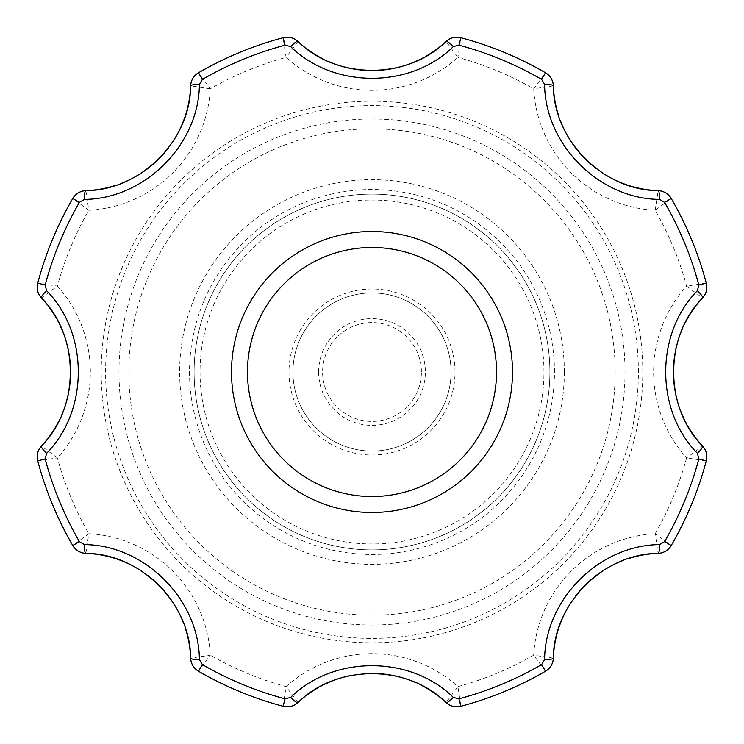 <?xml version="1.0" encoding="UTF-8"?>
<svg xmlns="http://www.w3.org/2000/svg" width="744" height="744" viewBox="0 0 744 744"><rect width="100%" height="100%" fill="white"/><g stroke="black" fill="none" stroke-linecap="round" stroke-linejoin="round"><path stroke-width="0.56" stroke-dasharray="3.72 2.79" d="M638.38 372A266.38 266.38 0 0 0 238.805 141.304A266.38 266.38 0 0 0 238.805 602.696A266.38 266.38 0 0 0 638.38 372M642.788 372A270.788 270.788 0 0 0 236.611 137.491A270.788 270.788 0 0 0 236.611 606.509A270.788 270.788 0 0 0 642.788 372M85.876 553.369L88.787 533.708L72.763 545.491A345.895 345.895 0 0 1 37.73 460.908L57.39 457.913A326.123 326.123 0 0 0 88.787 533.708A128.47 128.47 0 0 1 210.292 655.213A326.123 326.123 0 0 0 286.087 686.61L283.092 706.27A15.81 15.81 0 0 0 288.002 706.781A15.81 15.81 0 0 1 283.092 706.27A345.895 345.895 0 0 1 198.508 671.237L210.292 655.213L190.631 658.124M76.846 550.123A15.81 15.81 0 0 0 78.26 551.09A15.81 15.81 0 0 1 76.846 550.123M78.362 551.155A15.81 15.81 0 0 0 81.756 552.662A15.81 15.81 0 0 1 78.362 551.155M185.126 627.62A108.708 108.708 0 0 0 183.498 623.072M177.63 610.322A108.708 108.708 0 0 0 176.979 609.141M171.036 599.645A108.708 108.708 0 0 0 168.507 596.167M147.87 575.531A108.708 108.708 0 0 0 142.513 571.699M125.587 562.418A108.708 108.708 0 0 0 124.806 562.083M113.618 558A108.708 108.708 0 0 0 110.596 557.126M41.441 446.075A15.81 15.81 0 0 0 38.679 450.167A15.81 15.81 0 0 1 41.441 446.075L57.39 457.913A128.47 128.47 0 0 0 57.39 286.087L41.441 297.926M38.176 451.366A15.81 15.81 0 0 0 37.684 452.975A15.81 15.81 0 0 1 38.176 451.366M37.665 453.04A15.81 15.81 0 0 0 37.219 455.998A15.81 15.81 0 0 1 37.665 453.04M37.2 456.965A15.81 15.81 0 0 0 37.321 458.778A15.81 15.81 0 0 1 37.2 456.965M37.358 459.085A15.81 15.81 0 0 0 37.73 460.908A15.81 15.81 0 0 1 37.358 459.085M59.111 420.611A108.708 108.708 0 0 0 61.166 416.24M63.119 332.41A108.708 108.708 0 0 0 62.803 331.61M57.781 320.813A108.708 108.708 0 0 0 56.256 318.069M48.314 306.082A108.708 108.708 0 0 0 47.449 304.966M85.876 190.631L88.787 210.292L72.763 198.508A15.81 15.81 0 0 1 73.796 196.955A15.81 15.81 0 0 0 72.763 198.508A345.895 345.895 0 0 0 37.73 283.092A15.81 15.81 0 0 0 37.219 288.002A15.81 15.81 0 0 1 37.73 283.092L57.39 286.087A326.123 326.123 0 0 1 88.787 210.292A128.47 128.47 0 0 0 210.292 88.787L190.631 85.876M37.34 289.249A15.81 15.81 0 0 0 37.656 290.932A15.81 15.81 0 0 1 37.34 289.249M37.684 291.053A15.81 15.81 0 0 0 40.064 296.233A15.81 15.81 0 0 1 37.684 291.053M191.338 662.244A15.81 15.81 0 0 0 191.589 662.988A15.81 15.81 0 0 1 191.338 662.244M192.073 664.169A15.81 15.81 0 0 0 192.863 665.657A15.81 15.81 0 0 1 192.073 664.169M192.891 665.713A15.81 15.81 0 0 0 194.668 668.121A15.81 15.81 0 0 1 192.891 665.713M198.508 671.237A15.81 15.81 0 0 1 196.955 670.205A15.81 15.81 0 0 0 198.508 671.237A345.895 345.895 0 0 0 283.092 706.27M297.926 702.559L286.087 686.61A128.47 128.47 0 0 1 457.913 686.61A326.123 326.123 0 0 0 533.708 655.213L545.491 671.237A345.895 345.895 0 0 1 460.908 706.27L457.913 686.61L446.075 702.559A15.81 15.81 0 0 0 449.292 704.884A15.81 15.81 0 0 1 446.075 702.559M289.249 706.661A15.81 15.81 0 0 0 290.932 706.344A15.81 15.81 0 0 1 289.249 706.661M291.053 706.316A15.81 15.81 0 0 0 296.233 703.936A15.81 15.81 0 0 1 291.053 706.316M81.756 191.338A15.81 15.81 0 0 0 81.012 191.589A15.81 15.81 0 0 1 81.756 191.338M79.831 192.073A15.81 15.81 0 0 0 78.343 192.863A15.81 15.81 0 0 1 79.831 192.073M78.287 192.891A15.81 15.81 0 0 0 75.879 194.668A15.81 15.81 0 0 1 78.287 192.891M420.611 684.889A108.708 108.708 0 0 0 416.24 682.834M372.223 673.422A108.708 108.708 0 0 0 350.945 675.478M332.41 680.881A108.708 108.708 0 0 0 331.61 681.197M320.813 686.219A108.708 108.708 0 0 0 318.069 687.744M306.082 695.687A108.708 108.708 0 0 0 304.966 696.551M116.38 185.126A108.708 108.708 0 0 0 120.928 183.498M168.47 147.87A108.708 108.708 0 0 0 172.301 142.513M181.583 125.587A108.708 108.708 0 0 0 181.917 124.806M186 113.618A108.708 108.708 0 0 0 186.874 110.596M193.877 76.846A15.81 15.81 0 0 0 192.91 78.26A15.81 15.81 0 0 1 193.877 76.846M192.845 78.362A15.81 15.81 0 0 0 191.338 81.756A15.81 15.81 0 0 1 192.845 78.362M297.926 41.441L286.087 57.39L283.092 37.73A345.895 345.895 0 0 0 198.508 72.763L210.292 88.787A326.123 326.123 0 0 1 286.087 57.39A128.47 128.47 0 0 0 457.913 57.39L446.075 41.441M454.863 706.679A15.81 15.81 0 0 0 455.998 706.781A15.81 15.81 0 0 1 454.863 706.679M456.965 706.8A15.81 15.81 0 0 0 458.778 706.679A15.81 15.81 0 0 1 456.965 706.8M459.085 706.642A15.81 15.81 0 0 0 460.908 706.27A15.81 15.81 0 0 1 459.085 706.642M553.369 658.124L533.708 655.213A128.47 128.47 0 0 1 655.213 533.708A326.123 326.123 0 0 0 686.61 457.913L706.27 460.908A15.81 15.81 0 0 0 706.781 455.998A15.81 15.81 0 0 1 706.27 460.908A345.895 345.895 0 0 1 671.237 545.491L655.213 533.708L658.124 553.369M550.123 667.154A15.81 15.81 0 0 0 551.09 665.741A15.81 15.81 0 0 1 550.123 667.154M551.155 665.638A15.81 15.81 0 0 0 552.662 662.244A15.81 15.81 0 0 1 551.155 665.638M294.512 39.023A15.81 15.81 0 0 0 291.025 37.684A15.81 15.81 0 0 1 294.512 39.023M290.96 37.665A15.81 15.81 0 0 0 288.002 37.219A15.81 15.81 0 0 1 290.96 37.665M627.62 558.874A108.708 108.708 0 0 0 623.072 560.502M610.322 566.37A108.708 108.708 0 0 0 609.141 567.021M575.531 596.13A108.708 108.708 0 0 0 571.699 601.487M562.418 618.413A108.708 108.708 0 0 0 562.083 619.194M558 630.382A108.708 108.708 0 0 0 557.126 633.404M323.389 59.111A108.708 108.708 0 0 0 327.76 61.166M411.59 63.119A108.708 108.708 0 0 0 412.39 62.803M423.187 57.781A108.708 108.708 0 0 0 425.931 56.256M553.369 85.876L533.708 88.787L545.491 72.763A15.81 15.81 0 0 1 547.045 73.796A15.81 15.81 0 0 0 545.491 72.763A345.895 345.895 0 0 0 460.908 37.73A15.81 15.81 0 0 0 455.998 37.219A15.81 15.81 0 0 1 460.908 37.73L457.913 57.39A326.123 326.123 0 0 1 533.708 88.787A128.47 128.47 0 0 0 655.213 210.292L658.124 190.631M454.751 37.34A15.81 15.81 0 0 0 453.068 37.656A15.81 15.81 0 0 1 454.751 37.34M452.947 37.684A15.81 15.81 0 0 0 447.767 40.064A15.81 15.81 0 0 1 452.947 37.684M662.244 552.662A15.81 15.81 0 0 0 662.96 552.42A15.81 15.81 0 0 1 662.244 552.662M664.169 551.927A15.81 15.81 0 0 0 665.657 551.137A15.81 15.81 0 0 1 664.169 551.927M665.713 551.109A15.81 15.81 0 0 0 668.121 549.332A15.81 15.81 0 0 1 665.713 551.109M670.205 547.045A15.81 15.81 0 0 0 671.237 545.491A15.81 15.81 0 0 1 670.205 547.045M702.559 446.075A15.81 15.81 0 0 1 704.884 449.292A15.81 15.81 0 0 0 702.559 446.075L686.61 457.913A128.47 128.47 0 0 1 686.61 286.087A326.123 326.123 0 0 0 655.213 210.292L671.237 198.508A345.895 345.895 0 0 1 706.27 283.092L686.61 286.087L702.559 297.926A15.81 15.81 0 0 0 705.321 293.834A15.81 15.81 0 0 1 702.559 297.926M552.662 81.756A15.81 15.81 0 0 0 552.411 81.012A15.81 15.81 0 0 1 552.662 81.756M551.927 79.831A15.81 15.81 0 0 0 551.137 78.343A15.81 15.81 0 0 1 551.927 79.831M551.109 78.287A15.81 15.81 0 0 0 549.332 75.879A15.81 15.81 0 0 1 551.109 78.287M684.889 323.389A108.708 108.708 0 0 0 682.834 327.76M677.961 340.919A108.708 108.708 0 0 0 677.579 342.221M680.881 411.59A108.708 108.708 0 0 0 681.197 412.39M686.219 423.187A108.708 108.708 0 0 0 687.744 425.931M558.874 116.38A108.708 108.708 0 0 0 560.502 120.928M596.13 168.47A108.708 108.708 0 0 0 601.487 172.301M618.413 181.583A108.708 108.708 0 0 0 619.194 181.917M630.382 186A108.708 108.708 0 0 0 633.404 186.874M667.154 193.877A15.81 15.81 0 0 0 665.741 192.91A15.81 15.81 0 0 1 667.154 193.877M665.638 192.845A15.81 15.81 0 0 0 662.244 191.338A15.81 15.81 0 0 1 665.638 192.845M705.824 292.634A15.81 15.81 0 0 0 706.316 291.025A15.81 15.81 0 0 1 705.824 292.634M706.335 290.96A15.81 15.81 0 0 0 706.781 288.002A15.81 15.81 0 0 1 706.335 290.96M706.8 287.035A15.81 15.81 0 0 0 706.679 285.222A15.81 15.81 0 0 1 706.8 287.035M706.642 284.915A15.81 15.81 0 0 0 706.27 283.092A15.81 15.81 0 0 1 706.642 284.915M549.89 372A177.89 177.89 0 0 0 283.055 217.946A177.89 177.89 0 0 0 283.055 526.054A177.89 177.89 0 0 0 549.89 372A177.89 177.89 0 0 0 283.055 217.946A177.89 177.89 0 0 0 283.055 526.054A177.89 177.89 0 0 0 549.89 372A177.89 177.89 0 0 0 283.055 217.946A177.89 177.89 0 0 0 283.055 526.054A177.89 177.89 0 0 0 549.89 372M421.411 372A49.411 49.411 0 0 0 347.29 329.211A49.411 49.411 0 0 0 347.29 414.789A49.411 49.411 0 0 0 421.411 372M451.059 372A79.059 79.059 0 0 0 332.466 303.533A79.059 79.059 0 0 0 332.466 440.467A79.059 79.059 0 0 0 451.059 372A79.059 79.059 0 0 0 332.466 303.533A79.059 79.059 0 0 0 332.466 440.467A79.059 79.059 0 0 0 451.059 372A79.059 79.059 0 0 1 372 451.059A79.059 79.059 0 0 1 292.941 372A79.059 79.059 0 0 1 372 292.941A79.059 79.059 0 0 1 451.059 372A79.059 79.059 0 0 0 332.466 303.533A79.059 79.059 0 0 0 332.466 440.467A79.059 79.059 0 0 0 451.059 372A79.059 79.059 0 0 0 332.466 303.533A79.059 79.059 0 0 0 332.466 440.467A79.059 79.059 0 0 0 451.059 372M318.637 372A53.363 53.363 0 0 1 398.682 325.779A53.363 53.363 0 0 1 398.682 418.221A53.363 53.363 0 0 1 318.637 372M615.186 372A243.186 243.186 0 0 0 250.412 161.402A243.186 243.186 0 0 0 250.412 582.599A243.186 243.186 0 0 0 615.186 372M118.994 372A253.007 253.007 0 0 1 372 118.994A253.007 253.007 0 0 1 625.006 372A253.007 253.007 0 0 1 372 625.006A253.007 253.007 0 0 1 118.994 372M543.957 372A171.957 171.957 0 0 0 286.022 223.079A171.957 171.957 0 0 0 286.022 520.921A171.957 171.957 0 0 0 543.957 372M455.012 372A83.012 83.012 0 0 0 330.494 300.111A83.012 83.012 0 0 0 330.494 443.889A83.012 83.012 0 0 0 455.012 372M564.343 372A192.343 192.343 0 0 0 275.829 205.428A192.343 192.343 0 0 0 275.829 538.572A192.343 192.343 0 0 0 564.343 372M554.466 372A182.466 182.466 0 0 0 280.767 213.974A182.466 182.466 0 0 0 280.767 530.026A182.466 182.466 0 0 0 554.466 372"/><path stroke-width="1.12" d="M231.505 372A140.495 140.495 0 0 1 372 231.505A140.495 140.495 0 0 1 508.301 406.066A140.495 140.495 0 0 1 231.505 372M697.426 453.329A9.886 1.823 -43 0 0 702.559 446.075C706.335 450.371 707.572 455.319 706.27 460.908L698.83 458.927L697.426 453.329C655.073 410.502 655.194 333.414 697.426 290.672L698.83 285.073L706.27 283.092C707.572 288.681 706.335 293.62 702.559 297.926A9.886 1.823 -137 0 0 697.426 290.672M698.83 458.927A338.185 338.185 0 0 1 664.569 541.632L659.621 544.599C599.534 544.961 544.934 599.385 544.599 659.621L541.632 664.569A338.185 338.185 0 0 1 458.927 698.83L453.329 697.426C410.586 655.194 333.498 655.073 290.672 697.426L285.073 698.83A338.185 338.185 0 0 1 202.368 664.569L199.401 659.621C199.039 599.534 144.615 544.934 84.379 544.599L79.431 541.632A338.185 338.185 0 0 1 45.17 458.927L46.574 453.329C88.806 410.586 88.927 333.498 46.574 290.672L45.17 285.073A338.185 338.185 0 0 1 79.431 202.368L84.379 199.401C144.466 199.039 199.067 144.615 199.401 84.379L202.368 79.431A338.185 338.185 0 0 1 285.073 45.17L290.672 46.574C333.414 88.806 410.502 88.927 453.329 46.574L458.927 45.17A338.185 338.185 0 0 1 541.632 79.431L544.599 84.379C544.961 144.466 599.385 199.067 659.621 199.401L664.569 202.368A338.185 338.185 0 0 1 698.83 285.073M290.672 697.426A9.886 1.823 47 0 0 297.926 702.559C293.629 706.335 288.681 707.572 283.092 706.27A345.895 345.895 0 0 1 198.508 671.237C193.626 668.205 191.003 663.834 190.631 658.124A9.886 1.823 -2 0 0 199.401 659.621M46.574 453.329A9.886 1.823 43 0 1 41.441 446.075C37.665 450.38 36.428 455.319 37.73 460.908A345.895 345.895 0 0 0 72.763 545.491A15.81 15.81 0 0 0 76.846 550.123A15.81 15.81 0 0 1 72.763 545.491C75.795 550.374 80.166 552.997 85.876 553.369A9.886 1.823 92 0 1 84.379 544.599M84.379 199.401A9.886 1.823 88 0 1 85.876 190.631C80.166 191.003 75.795 193.626 72.763 198.508A345.895 345.895 0 0 0 37.73 283.092C36.428 288.681 37.665 293.629 41.441 297.926A9.886 1.823 137 0 1 46.574 290.672M290.672 46.574A9.886 1.823 133 0 1 297.926 41.441C293.62 37.665 288.681 36.428 283.092 37.73A345.895 345.895 0 0 0 198.508 72.763A15.81 15.81 0 0 0 193.877 76.846A15.81 15.81 0 0 1 198.508 72.763C193.626 75.795 191.003 80.166 190.631 85.876A9.886 1.823 -178 0 1 199.401 84.379M544.599 84.379A9.886 1.823 178 0 1 553.369 85.876C552.997 80.166 550.374 75.795 545.491 72.763A345.895 345.895 0 0 0 460.908 37.73C455.319 36.428 450.371 37.665 446.075 41.441A9.886 1.823 -133 0 1 453.329 46.574M706.27 283.092A345.895 345.895 0 0 0 671.237 198.508A15.81 15.81 0 0 0 667.154 193.877A15.81 15.81 0 0 1 671.237 198.508C668.205 193.626 663.834 191.003 658.124 190.631A9.886 1.823 -88 0 1 659.621 199.401M659.621 544.599A9.886 1.823 -92 0 1 658.124 553.369C663.834 552.997 668.205 550.374 671.237 545.491A345.895 345.895 0 0 0 706.27 460.908M453.329 697.426A9.886 1.823 -47 0 1 446.075 702.559C450.38 706.335 455.319 707.572 460.908 706.27A345.895 345.895 0 0 0 545.491 671.237A15.81 15.81 0 0 0 550.123 667.154A15.81 15.81 0 0 1 545.491 671.237C550.374 668.205 552.997 663.834 553.369 658.124A9.886 1.823 2 0 1 544.599 659.621M185.126 627.62A108.708 108.708 0 0 1 190.631 658.124C190.445 603.496 140.495 553.527 85.876 553.369A15.81 15.81 0 0 1 81.756 552.662A15.81 15.81 0 0 0 85.876 553.369A108.708 108.708 0 0 1 110.596 557.126M183.498 623.072A108.708 108.708 0 0 0 177.63 610.322M176.979 609.141A108.708 108.708 0 0 0 171.036 599.645M168.507 596.167A108.708 108.708 0 0 0 147.87 575.531M142.513 571.699A108.708 108.708 0 0 0 125.587 562.418M124.806 562.083A108.708 108.708 0 0 0 113.618 558M38.679 450.167A15.81 15.81 0 0 0 38.176 451.366A15.81 15.81 0 0 1 38.679 450.167M37.219 455.998A15.81 15.81 0 0 0 37.2 456.965A15.81 15.81 0 0 1 37.219 455.998M47.449 304.966A108.708 108.708 0 0 0 41.441 297.926C79.943 336.66 79.924 407.312 41.441 446.075A108.708 108.708 0 0 0 59.111 420.611M61.166 416.24A108.708 108.708 0 0 0 63.119 332.41M62.803 331.61A108.708 108.708 0 0 0 57.781 320.813M56.256 318.069A108.708 108.708 0 0 0 48.314 306.082M37.219 288.002A15.81 15.81 0 0 0 37.34 289.249A15.81 15.81 0 0 1 37.219 288.002M40.064 296.233A15.81 15.81 0 0 0 41.441 297.926A15.81 15.81 0 0 1 40.064 296.233M190.631 658.124A15.81 15.81 0 0 0 191.338 662.244A15.81 15.81 0 0 1 190.631 658.124M191.589 662.988A15.81 15.81 0 0 0 192.073 664.169A15.81 15.81 0 0 1 191.589 662.988M194.668 668.121A15.81 15.81 0 0 0 196.955 670.205A15.81 15.81 0 0 1 194.668 668.121M288.002 706.781A15.81 15.81 0 0 0 289.249 706.661A15.81 15.81 0 0 1 288.002 706.781M420.611 684.889A108.708 108.708 0 0 1 446.075 702.559C407.312 664.076 336.66 664.057 297.926 702.559A15.81 15.81 0 0 1 296.233 703.936A15.81 15.81 0 0 0 297.926 702.559A108.708 108.708 0 0 1 304.966 696.551M186.874 110.596A108.708 108.708 0 0 0 190.631 85.876C190.473 140.495 140.504 190.445 85.876 190.631A15.81 15.81 0 0 0 81.756 191.338A15.81 15.81 0 0 1 85.876 190.631A108.708 108.708 0 0 0 116.38 185.126M81.012 191.589A15.81 15.81 0 0 0 79.831 192.073A15.81 15.81 0 0 1 81.012 191.589M75.879 194.668A15.81 15.81 0 0 0 73.796 196.955A15.81 15.81 0 0 1 75.879 194.668M416.24 682.834A108.708 108.708 0 0 0 372.223 673.422M350.945 675.478A108.708 108.708 0 0 0 332.41 680.881M331.61 681.197A108.708 108.708 0 0 0 320.813 686.219M318.069 687.744A108.708 108.708 0 0 0 306.082 695.687M120.928 183.498A108.708 108.708 0 0 0 168.47 147.87M172.301 142.513A108.708 108.708 0 0 0 181.583 125.587M181.917 124.806A108.708 108.708 0 0 0 186 113.618M191.338 81.756A15.81 15.81 0 0 0 190.631 85.876A15.81 15.81 0 0 1 191.338 81.756M449.292 704.884A15.81 15.81 0 0 0 454.863 706.679A15.81 15.81 0 0 1 449.292 704.884M455.998 706.781A15.81 15.81 0 0 0 456.965 706.8A15.81 15.81 0 0 1 455.998 706.781M627.62 558.874A108.708 108.708 0 0 1 658.124 553.369C603.496 553.555 553.527 603.505 553.369 658.124A15.81 15.81 0 0 1 552.662 662.244A15.81 15.81 0 0 0 553.369 658.124A108.708 108.708 0 0 1 557.126 633.404M425.931 56.256A108.708 108.708 0 0 0 446.075 41.441C407.34 79.943 336.688 79.924 297.926 41.441A15.81 15.81 0 0 0 294.512 39.023A15.81 15.81 0 0 1 297.926 41.441A108.708 108.708 0 0 0 323.389 59.111M288.002 37.219A15.81 15.81 0 0 0 283.092 37.73A15.81 15.81 0 0 1 288.002 37.219M623.072 560.502A108.708 108.708 0 0 0 610.322 566.37M609.141 567.021A108.708 108.708 0 0 0 575.531 596.13M571.699 601.487A108.708 108.708 0 0 0 562.418 618.413M562.083 619.194A108.708 108.708 0 0 0 558 630.382M327.76 61.166A108.708 108.708 0 0 0 411.59 63.119M412.39 62.803A108.708 108.708 0 0 0 423.187 57.781M455.998 37.219A15.81 15.81 0 0 0 454.751 37.34A15.81 15.81 0 0 1 455.998 37.219M447.767 40.064A15.81 15.81 0 0 0 446.075 41.441A15.81 15.81 0 0 1 447.767 40.064M658.124 553.369A15.81 15.81 0 0 0 662.244 552.662A15.81 15.81 0 0 1 658.124 553.369M662.96 552.42A15.81 15.81 0 0 0 664.169 551.927A15.81 15.81 0 0 1 662.96 552.42M668.121 549.332A15.81 15.81 0 0 0 670.205 547.045A15.81 15.81 0 0 1 668.121 549.332M706.781 455.998A15.81 15.81 0 0 0 704.884 449.292A15.81 15.81 0 0 1 706.781 455.998M633.404 186.874A108.708 108.708 0 0 0 658.124 190.631C603.505 190.473 553.555 140.504 553.369 85.876A15.81 15.81 0 0 0 552.662 81.756A15.81 15.81 0 0 1 553.369 85.876A108.708 108.708 0 0 0 558.874 116.38M552.411 81.012A15.81 15.81 0 0 0 551.927 79.831A15.81 15.81 0 0 1 552.411 81.012M549.332 75.879A15.81 15.81 0 0 0 547.045 73.796A15.81 15.81 0 0 1 549.332 75.879M687.744 425.931A108.708 108.708 0 0 0 702.559 446.075C664.057 407.34 664.076 336.688 702.559 297.926A108.708 108.708 0 0 0 684.889 323.389M682.834 327.76A108.708 108.708 0 0 0 677.961 340.919M677.579 342.221A108.708 108.708 0 0 0 680.881 411.59M681.197 412.39A108.708 108.708 0 0 0 686.219 423.187M560.502 120.928A108.708 108.708 0 0 0 584.979 158.705M585.342 159.077A108.708 108.708 0 0 0 596.13 168.47M601.487 172.301A108.708 108.708 0 0 0 618.413 181.583M619.194 181.917A108.708 108.708 0 0 0 630.382 186M662.244 191.338A15.81 15.81 0 0 0 658.124 190.631A15.81 15.81 0 0 1 662.244 191.338M705.321 293.834A15.81 15.81 0 0 0 705.824 292.634A15.81 15.81 0 0 1 705.321 293.834M706.781 288.002A15.81 15.81 0 0 0 706.8 287.035A15.81 15.81 0 0 1 706.781 288.002M496.518 372A124.518 124.518 0 0 0 309.737 264.157A124.518 124.518 0 0 0 309.737 479.843A124.518 124.518 0 0 0 496.518 372M285.073 698.83L283.092 706.27A345.895 345.895 0 0 1 198.508 671.237L202.368 664.569M72.763 545.491L79.431 541.632M45.17 458.927L37.73 460.908M79.431 202.368L72.763 198.508A345.895 345.895 0 0 0 37.73 283.092L45.17 285.073M198.508 72.763L202.368 79.431M285.073 45.17L283.092 37.73M460.908 37.73L458.927 45.17M541.632 79.431L545.491 72.763M671.237 198.508L664.569 202.368M664.569 541.632L671.237 545.491M545.491 671.237L541.632 664.569M458.927 698.83L460.908 706.27"/></g></svg>
